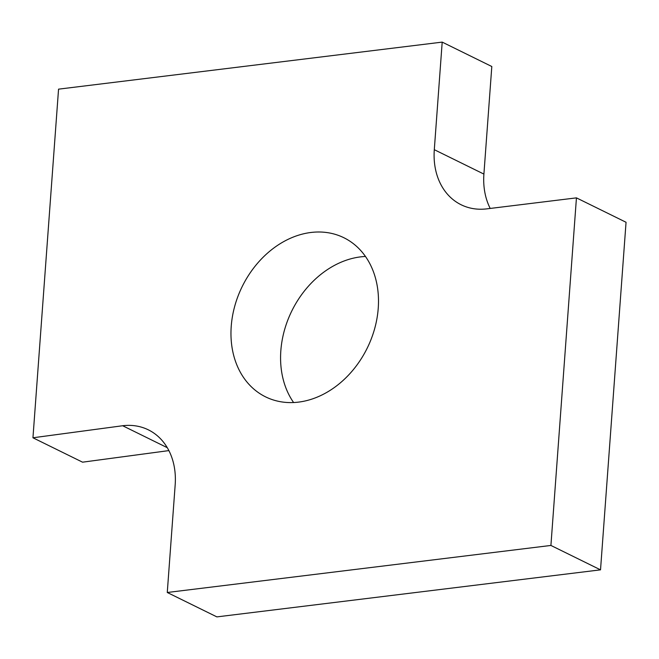 <?xml version="1.0" encoding="UTF-8"?>
<svg xmlns="http://www.w3.org/2000/svg" width="659" height="659" viewBox="0 0 659 659"><rect width="100%" height="100%" fill="white"/><g stroke="black" fill="none" stroke-linecap="round" stroke-linejoin="round"><path stroke-width="0.99" d="M168.877 450.599L82.556 462.181L32.95 437.782L58.552 89.154L442.197 42.11L491.812 66.51L483.904 174.091A69.203 54.384 -63.8 0 0 490.214 208.442M167.271 592.49L550.916 545.446L600.522 569.846L216.877 616.89L167.271 592.49L175.17 484.909A69.203 54.384 -63.8 0 0 148.349 429.841A69.203 54.384 -63.8 0 0 122.665 425.739L167.279 447.683M122.665 425.739L32.95 437.782M600.522 569.846L626.05 222.272L576.444 197.865L550.916 545.446M442.197 42.11L434.297 149.692A69.203 54.384 -63.8 0 0 461.119 204.751A69.203 54.384 -63.8 0 0 486.803 208.862L576.444 197.865M298.502 402.122A88.668 69.681 -63.8 0 0 374.707 328.487A88.668 69.681 -63.8 0 0 343.874 237.734A88.668 69.681 -63.8 0 0 242.207 286.541A88.668 69.681 -63.8 0 0 265.593 396.866A88.668 69.681 -63.8 0 0 298.502 402.122M365.465 256.466A88.668 69.681 -63.8 0 0 291.813 310.941A88.668 69.681 -63.8 0 0 293.609 402.534M434.297 149.692L483.904 174.091"/></g></svg>
